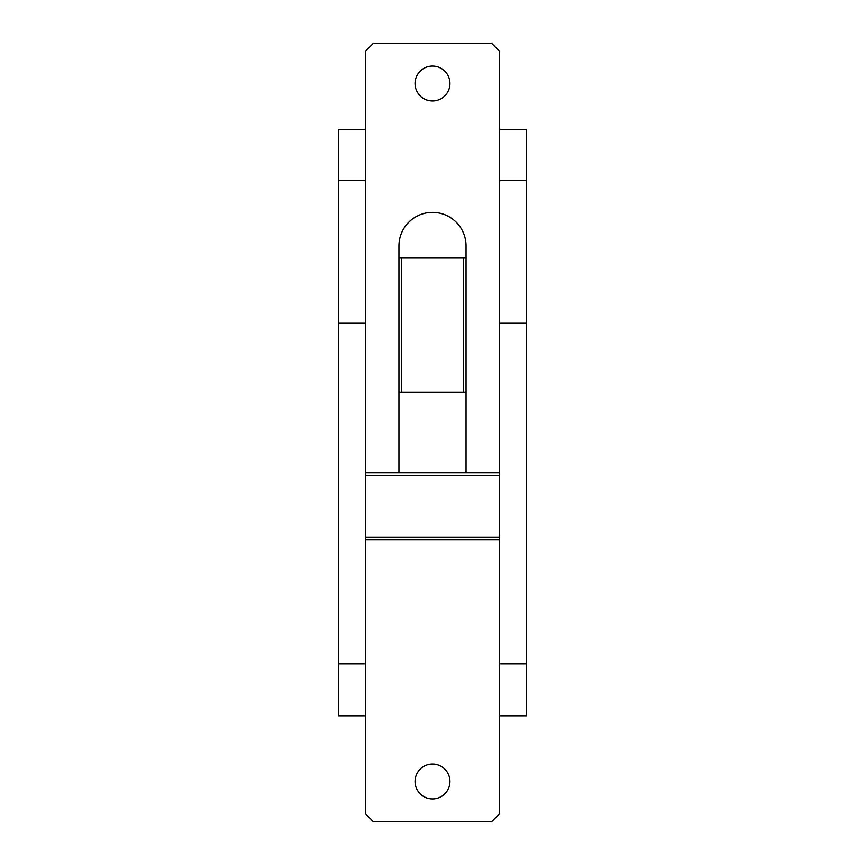 <?xml version="1.0" encoding="UTF-8"?>
<svg xmlns="http://www.w3.org/2000/svg" width="865" height="865" viewBox="0 0 865 865"><rect width="100%" height="100%" fill="white"/><g stroke="black" fill="none" stroke-linecap="round" stroke-linejoin="round"><path stroke-width="1.3" d="M499.613 129.49L526.461 129.49L526.461 715.798L499.613 715.798M526.461 180.547L499.613 180.547M499.613 323.24L526.461 323.24M365.387 663.855L338.539 663.855L338.539 129.49L365.387 129.49M338.539 663.855L338.539 715.798L365.387 715.798M338.539 323.24L365.387 323.24M338.539 180.547L365.387 180.547M432.5 100.967A17.451 17.451 0 0 1 415.049 83.516A17.451 17.451 0 0 1 432.5 66.064A17.451 17.451 0 0 1 449.951 83.516A17.451 17.451 0 0 1 432.5 100.967M466.051 472.777L466.051 392.234L398.949 392.234L398.949 472.777M466.051 392.234L466.051 245.93A33.551 33.551 0 0 0 432.5 212.379A33.551 33.551 0 0 0 398.949 245.93L398.949 392.234M432.5 798.936A17.451 17.451 0 0 1 415.049 781.484A17.451 17.451 0 0 1 432.5 764.033A17.451 17.451 0 0 1 449.951 781.484A17.451 17.451 0 0 1 432.5 798.936M526.461 663.855L499.613 663.855M365.387 537.197L365.387 539.89L499.613 539.89L499.613 475.458L365.387 475.458L365.387 537.197L499.613 537.197M499.613 475.458L499.613 472.777L365.387 472.777L365.387 475.458M466.051 258.019L463.37 258.019L463.37 392.234M463.37 258.019L401.63 258.019L401.63 392.234M401.63 258.019L398.949 258.019M499.613 539.89L499.613 813.695L491.558 821.75L373.442 821.75L365.387 813.695L365.387 539.89M499.613 472.777L499.613 51.305L491.558 43.25L373.442 43.25L365.387 51.305L365.387 472.777"/></g></svg>

